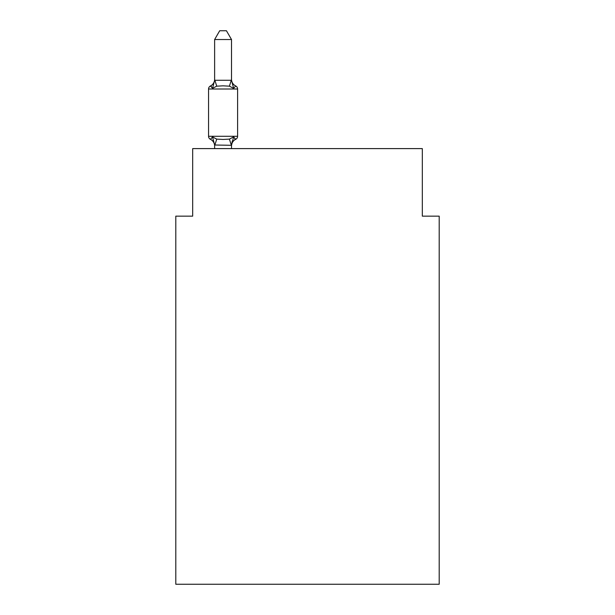 <?xml version="1.0" encoding="UTF-8"?>
<svg xmlns="http://www.w3.org/2000/svg" width="615" height="615" viewBox="0 0 615 615"><rect width="100%" height="100%" fill="white"/><g stroke="black" fill="none" stroke-linecap="round" stroke-linejoin="round"><path stroke-width="0.92" d="M439.202 584.25L439.202 216.149L422.321 216.149L422.321 148.607L192.679 148.607L192.679 216.149L175.798 216.149L175.798 584.25L439.202 584.25M231.517 39.529L214.627 39.529L219.701 30.75L226.443 30.75L231.517 39.529L231.517 80.281L233.623 88.345L235.699 85.969A3.375 3.375 0 0 1 237.598 89.006A3.375 3.375 0 0 0 235.699 85.969L233.623 88.345L235.699 85.969A3.375 3.375 0 0 1 237.598 89.006A3.375 3.375 0 0 0 235.699 85.969L233.623 88.345L235.699 85.969L233.623 88.345L229.41 86.169L223.076 85.831L216.741 86.169L212.521 88.345L210.453 85.969L211.414 86.431M233.623 88.345L235.699 85.969A3.375 3.375 0 0 1 237.598 89.006L208.554 89.006A3.375 3.375 0 0 1 210.453 85.969L212.521 88.345L210.453 85.969A7.426 7.426 0 0 0 214.627 79.289L214.627 80.281L231.517 80.281L231.517 79.289A7.426 7.426 0 0 0 235.699 85.969A3.375 3.375 0 0 1 237.598 89.006A3.375 3.375 0 0 0 235.699 85.969A3.375 3.375 0 0 1 237.598 89.006A3.375 3.375 0 0 0 235.699 85.969A3.375 3.375 0 0 1 237.598 89.006A3.375 3.375 0 0 0 235.699 85.969A3.375 3.375 0 0 1 237.598 89.006A3.375 3.375 0 0 0 235.699 85.969A3.375 3.375 0 0 1 237.598 89.006A3.375 3.375 0 0 0 235.699 85.969A3.375 3.375 0 0 1 237.598 89.006A3.375 3.375 0 0 0 235.699 85.969A3.375 3.375 0 0 1 237.598 89.006A3.375 3.375 0 0 0 235.699 85.969A3.375 3.375 0 0 1 237.598 89.006A3.375 3.375 0 0 0 235.699 85.969A3.375 3.375 0 0 1 237.598 89.006A3.375 3.375 0 0 0 235.699 85.969A3.375 3.375 0 0 1 237.598 89.006A3.375 3.375 0 0 0 235.699 85.969A3.375 3.375 0 0 1 237.598 89.006A3.375 3.375 0 0 0 235.699 85.969A3.375 3.375 0 0 1 237.598 89.006A3.375 3.375 0 0 0 235.699 85.969A3.375 3.375 0 0 1 237.598 89.006A3.375 3.375 0 0 0 235.699 85.969A3.375 3.375 0 0 1 237.598 89.006A3.375 3.375 0 0 0 235.699 85.969A3.375 3.375 0 0 1 237.598 89.006A3.375 3.375 0 0 0 235.699 85.969A3.375 3.375 0 0 1 237.598 89.006A3.375 3.375 0 0 0 235.699 85.969A3.375 3.375 0 0 1 237.598 89.006A3.375 3.375 0 0 0 235.699 85.969A3.375 3.375 0 0 1 237.598 89.006A3.375 3.375 0 0 0 235.699 85.969A3.375 3.375 0 0 1 237.598 89.006A3.375 3.375 0 0 0 235.699 85.969A3.375 3.375 0 0 1 237.598 89.006L237.598 136.284A3.375 3.375 0 0 1 235.699 139.321L234.73 138.859L235.699 139.321A3.375 3.375 0 0 0 237.598 136.284A3.375 3.375 0 0 1 235.699 139.321A3.375 3.375 0 0 0 237.598 136.284A3.375 3.375 0 0 1 235.699 139.321L234.73 138.859L235.699 139.321A3.375 3.375 0 0 0 237.598 136.284A3.375 3.375 0 0 1 235.699 139.321A3.375 3.375 0 0 0 237.598 136.284A3.375 3.375 0 0 1 235.699 139.321L234.73 138.859L235.699 139.321A3.375 3.375 0 0 0 237.598 136.284A3.375 3.375 0 0 1 235.699 139.321A3.375 3.375 0 0 0 237.598 136.284A3.375 3.375 0 0 1 235.699 139.321L234.73 138.859L235.699 139.321A3.375 3.375 0 0 0 237.598 136.284A3.375 3.375 0 0 1 235.699 139.321A3.375 3.375 0 0 0 237.598 136.284A3.375 3.375 0 0 1 235.699 139.321L234.73 138.859L235.699 139.321A3.375 3.375 0 0 0 237.598 136.284A3.375 3.375 0 0 1 235.699 139.321A3.375 3.375 0 0 0 237.598 136.284A3.375 3.375 0 0 1 235.699 139.321L234.73 138.859L235.699 139.321A3.375 3.375 0 0 0 237.598 136.284A3.375 3.375 0 0 1 235.699 139.321A3.375 3.375 0 0 0 237.598 136.284A3.375 3.375 0 0 1 235.699 139.321L234.73 138.859L235.699 139.321A3.375 3.375 0 0 0 237.598 136.284A3.375 3.375 0 0 1 235.699 139.321A3.375 3.375 0 0 0 237.598 136.284A3.375 3.375 0 0 1 235.699 139.321L234.73 138.859L235.699 139.321A3.375 3.375 0 0 0 237.598 136.284A3.375 3.375 0 0 1 235.699 139.321A3.375 3.375 0 0 0 237.598 136.284A3.375 3.375 0 0 1 235.699 139.321L234.73 138.859L235.699 139.321A3.375 3.375 0 0 0 237.598 136.284A3.375 3.375 0 0 1 235.699 139.321A3.375 3.375 0 0 0 237.598 136.284A3.375 3.375 0 0 1 235.699 139.321L234.73 138.859L235.699 139.321A3.375 3.375 0 0 0 237.598 136.284A3.375 3.375 0 0 1 235.699 139.321A3.375 3.375 0 0 0 237.598 136.284A3.375 3.375 0 0 1 235.699 139.321L234.73 138.859M233.623 136.945L235.699 139.321L233.623 136.945L235.699 139.321L233.623 136.945L235.699 139.321L233.623 136.945L235.699 139.321L233.623 136.945L235.699 139.321L233.623 136.945L235.699 139.321L233.623 136.945L235.699 139.321L233.623 136.945L235.699 139.321L233.623 136.945L235.699 139.321L233.623 136.945L235.699 139.321L233.623 136.945L231.517 145.309L214.627 145.002L214.627 146.001A7.426 7.426 0 0 0 210.453 139.321L212.521 136.945L210.453 139.321A3.375 3.375 0 0 1 208.554 136.284A3.375 3.375 0 0 0 210.453 139.321L212.521 136.945L210.453 139.321A3.375 3.375 0 0 1 208.554 136.284A3.375 3.375 0 0 0 210.453 139.321L212.521 136.945L210.453 139.321A3.375 3.375 0 0 1 208.554 136.284A3.375 3.375 0 0 0 210.453 139.321L212.521 136.945L210.453 139.321A3.375 3.375 0 0 1 208.554 136.284A3.375 3.375 0 0 0 210.453 139.321L212.521 136.945L210.453 139.321A3.375 3.375 0 0 1 208.554 136.284A3.375 3.375 0 0 0 210.453 139.321L212.521 136.945L210.453 139.321A3.375 3.375 0 0 1 208.554 136.284A3.375 3.375 0 0 0 210.453 139.321L212.521 136.945L210.453 139.321A3.375 3.375 0 0 1 208.554 136.284A3.375 3.375 0 0 0 210.453 139.321L212.521 136.945L210.453 139.321A3.375 3.375 0 0 1 208.554 136.284A3.375 3.375 0 0 0 210.453 139.321L212.521 136.945L210.453 139.321A3.375 3.375 0 0 1 208.554 136.284A3.375 3.375 0 0 0 210.453 139.321L212.521 136.945L210.453 139.321A3.375 3.375 0 0 1 208.554 136.284A3.375 3.375 0 0 0 210.453 139.321L212.521 136.945L210.453 139.321A3.375 3.375 0 0 1 208.554 136.284A3.375 3.375 0 0 0 210.453 139.321L212.521 136.945L216.741 139.113L223.076 139.451L229.41 139.113L233.623 136.945L235.699 139.321A3.375 3.375 0 0 0 237.598 136.284A3.375 3.375 0 0 1 235.699 139.321L233.623 136.945L235.699 139.321A3.375 3.375 0 0 0 237.598 136.284A3.375 3.375 0 0 1 235.699 139.321A7.426 7.426 0 0 0 231.517 146.001M231.517 145.002L232.309 141.027L231.517 145.002M212.521 88.345L214.627 80.281L214.627 39.529M214.627 148.607L214.627 145.002L212.521 136.945L210.453 139.321A3.375 3.375 0 0 1 208.554 136.284L237.598 136.284A3.375 3.375 0 0 1 235.699 139.321A3.375 3.375 0 0 0 237.598 136.284A3.375 3.375 0 0 1 235.699 139.321A3.375 3.375 0 0 0 237.598 136.284A3.375 3.375 0 0 1 235.699 139.321A3.375 3.375 0 0 0 237.598 136.284A3.375 3.375 0 0 1 235.699 139.321A3.375 3.375 0 0 0 237.598 136.284A3.375 3.375 0 0 1 235.699 139.321A3.375 3.375 0 0 0 237.598 136.284A3.375 3.375 0 0 1 235.699 139.321A3.375 3.375 0 0 0 237.598 136.284A3.375 3.375 0 0 1 235.699 139.321A3.375 3.375 0 0 0 237.598 136.284A3.375 3.375 0 0 1 235.699 139.321A3.375 3.375 0 0 0 237.598 136.284A3.375 3.375 0 0 1 235.699 139.321A3.375 3.375 0 0 0 237.598 136.284A3.375 3.375 0 0 1 235.699 139.321A3.375 3.375 0 0 0 237.598 136.284A3.375 3.375 0 0 1 235.699 139.321A3.375 3.375 0 0 0 237.598 136.284A3.375 3.375 0 0 1 235.699 139.321A3.375 3.375 0 0 0 237.598 136.284A3.375 3.375 0 0 1 235.699 139.321A3.375 3.375 0 0 0 237.598 136.284A3.375 3.375 0 0 1 235.699 139.321A3.375 3.375 0 0 0 237.598 136.284A3.375 3.375 0 0 1 235.699 139.321A3.375 3.375 0 0 0 237.598 136.284A3.375 3.375 0 0 1 235.699 139.321A3.375 3.375 0 0 0 237.598 136.284A3.375 3.375 0 0 1 235.699 139.321A3.375 3.375 0 0 0 237.598 136.284A3.375 3.375 0 0 1 235.699 139.321A3.375 3.375 0 0 0 237.598 136.284A3.375 3.375 0 0 1 235.699 139.321A3.375 3.375 0 0 0 237.598 136.284A3.375 3.375 0 0 1 235.699 139.321A3.375 3.375 0 0 0 237.598 136.284A3.375 3.375 0 0 1 235.699 139.321A3.375 3.375 0 0 0 237.598 136.284A3.375 3.375 0 0 1 235.699 139.321M231.517 80.281L231.517 79.289M208.554 89.006L208.554 136.284M231.517 148.607L231.517 145.309M237.598 89.006A3.375 3.375 0 0 0 235.699 85.969A3.375 3.375 0 0 1 237.598 89.006A3.375 3.375 0 0 0 235.699 85.969A3.375 3.375 0 0 1 237.598 89.006A3.375 3.375 0 0 0 235.699 85.969A3.375 3.375 0 0 1 237.598 89.006A3.375 3.375 0 0 0 235.699 85.969A3.375 3.375 0 0 1 237.598 89.006A3.375 3.375 0 0 0 235.699 85.969A3.375 3.375 0 0 1 237.598 89.006A3.375 3.375 0 0 0 235.699 85.969A3.375 3.375 0 0 1 237.598 89.006A3.375 3.375 0 0 0 235.699 85.969A3.375 3.375 0 0 1 237.598 89.006A3.375 3.375 0 0 0 235.699 85.969A3.375 3.375 0 0 1 237.598 89.006A3.375 3.375 0 0 0 235.699 85.969A3.375 3.375 0 0 1 237.598 89.006A3.375 3.375 0 0 0 235.699 85.969A3.375 3.375 0 0 1 237.598 89.006A3.375 3.375 0 0 0 235.699 85.969A3.375 3.375 0 0 1 237.598 89.006A3.375 3.375 0 0 0 235.699 85.969A3.375 3.375 0 0 1 237.598 89.006A3.375 3.375 0 0 0 235.699 85.969A3.375 3.375 0 0 1 237.598 89.006A3.375 3.375 0 0 0 235.699 85.969A3.375 3.375 0 0 1 237.598 89.006A3.375 3.375 0 0 0 235.699 85.969A3.375 3.375 0 0 1 237.598 89.006A3.375 3.375 0 0 0 235.699 85.969A3.375 3.375 0 0 1 237.598 89.006A3.375 3.375 0 0 0 235.699 85.969A3.375 3.375 0 0 1 237.598 89.006A3.375 3.375 0 0 0 235.699 85.969A3.375 3.375 0 0 1 237.598 89.006A3.375 3.375 0 0 0 235.699 85.969A3.375 3.375 0 0 1 237.598 89.006A3.375 3.375 0 0 0 235.699 85.969A3.375 3.375 0 0 1 237.598 89.006A3.375 3.375 0 0 0 235.699 85.969A3.375 3.375 0 0 1 237.598 89.006A3.375 3.375 0 0 0 235.699 85.969A3.375 3.375 0 0 1 237.598 89.006M216.741 139.113L214.766 145.348M229.41 139.113L231.378 145.348M214.766 79.935L216.741 86.169M231.378 79.935L229.41 86.169"/></g></svg>
